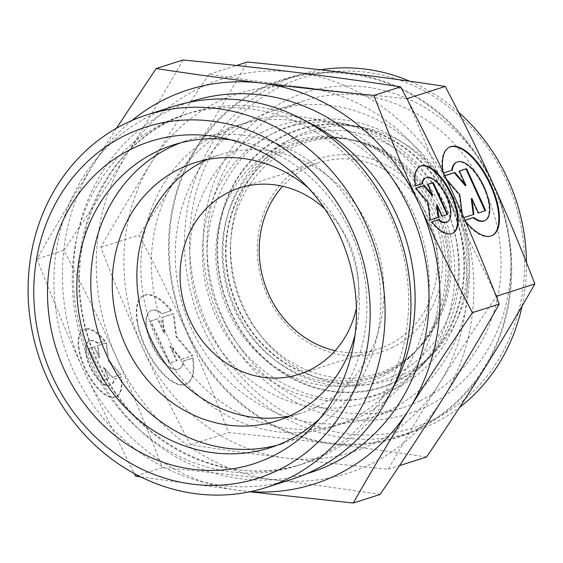 <?xml version="1.0" encoding="UTF-8"?>
<svg xmlns="http://www.w3.org/2000/svg" width="563" height="563" viewBox="0 0 563 563"><rect width="100%" height="100%" fill="white"/><g stroke="black" fill="none" stroke-linecap="round" stroke-linejoin="round"><path stroke-width="0.42" stroke-dasharray="2.81 2.11" d="M230.886 311.628A134.972 121.897 72.3 0 1 285.082 135.57A134.972 121.897 72.3 0 1 450.618 204.974A134.972 121.897 72.3 0 1 396.422 381.024A134.972 121.897 72.3 0 1 230.886 311.628M386.267 372.748A123.902 111.903 -107.7 0 0 416.55 350.432A123.902 111.903 -107.7 0 0 436.022 211.132A123.902 111.903 -107.7 0 0 349.095 139.286A123.902 111.903 -107.7 0 0 284.055 147.422A123.902 111.903 -107.7 0 0 234.307 309.045A123.902 111.903 -107.7 0 0 386.267 372.748M403.938 374.304A130.813 118.146 -107.7 0 0 435.91 350.735A130.813 118.146 -107.7 0 0 462.526 219.394A130.813 118.146 -107.7 0 0 364.69 127.815A130.813 118.146 -107.7 0 0 296.025 136.401A130.813 118.146 -107.7 0 0 243.498 307.039A130.813 118.146 -107.7 0 0 403.938 374.304M396.69 381.615A135.613 122.481 -107.7 0 0 429.829 357.181A135.613 122.481 -107.7 0 0 457.423 221.027A135.613 122.481 -107.7 0 0 355.999 126.084A135.613 122.481 -107.7 0 0 284.815 134.986A135.613 122.481 -107.7 0 0 230.366 311.881A135.613 122.481 -107.7 0 0 396.69 381.615M382.924 376.126A126.119 113.902 -107.7 0 0 413.749 353.402A126.119 113.902 -107.7 0 0 439.4 226.783A126.119 113.902 -107.7 0 0 345.084 138.491A126.119 113.902 -107.7 0 0 278.882 146.767A126.119 113.902 -107.7 0 0 228.247 311.276A126.119 113.902 -107.7 0 0 382.924 376.126M426.627 406.458A168.668 152.327 -107.7 0 0 494.356 186.452A168.668 152.327 -107.7 0 0 287.489 99.721A168.668 152.327 -107.7 0 0 219.767 319.735A168.668 152.327 -107.7 0 0 426.627 406.458M420.448 400.596A161.138 145.536 -107.7 0 0 489.163 199.985A161.138 145.536 -107.7 0 0 304.942 100.573A161.138 145.536 -107.7 0 0 287.517 107.547A161.138 145.536 -107.7 0 0 218.803 308.165A161.138 145.536 -107.7 0 0 403.024 407.57A161.138 145.536 -107.7 0 0 420.448 400.596M388.759 410.723A161.138 145.536 -107.7 0 0 457.473 210.105A161.138 145.536 -107.7 0 0 273.252 110.7A161.138 145.536 -107.7 0 0 255.82 117.674A161.138 145.536 -107.7 0 0 187.106 318.292A161.138 145.536 -107.7 0 0 371.327 417.697A161.138 145.536 -107.7 0 0 388.759 410.723M262.393 132.164A145.212 131.144 -107.7 0 0 204.088 321.572A145.212 131.144 -107.7 0 0 382.186 396.239A145.212 131.144 -107.7 0 0 417.669 370.081A145.212 131.144 -107.7 0 0 447.212 224.292A145.212 131.144 -107.7 0 0 338.616 122.628A145.212 131.144 -107.7 0 0 262.393 132.164M272.858 133.48A140.729 127.097 -107.7 0 0 216.347 317.053A140.729 127.097 -107.7 0 0 388.956 389.413A140.729 127.097 -107.7 0 0 423.348 364.064A140.729 127.097 -107.7 0 0 451.976 222.765A140.729 127.097 -107.7 0 0 346.731 124.24A140.729 127.097 -107.7 0 0 272.858 133.48M349.503 73.218A188.091 169.878 -107.7 0 0 262.555 87.462A188.091 169.878 -107.7 0 0 196.396 147.534A188.091 169.878 -107.7 0 0 187.029 332.817A188.091 169.878 -107.7 0 0 330.77 443.778A188.091 169.878 -107.7 0 0 417.718 429.527A188.091 169.878 -107.7 0 0 483.877 369.455A188.091 169.878 -107.7 0 0 493.244 184.178A188.091 169.878 -107.7 0 0 349.503 73.218M407.021 98.666C369.638 94.999 335.59 91.269 304.886 87.476A188.091 169.878 -107.7 0 0 217.937 101.72A188.091 169.878 -107.7 0 0 151.771 161.792A188.091 169.878 -107.7 0 0 142.411 347.068A188.091 169.878 -107.7 0 0 286.152 458.029A188.091 169.878 -107.7 0 0 373.1 443.785A188.091 169.878 -107.7 0 0 439.26 383.713A188.091 169.878 -107.7 0 0 448.627 198.429A188.091 169.878 -107.7 0 0 304.886 87.476C274.139 83.683 242.217 79.277 209.119 74.239C187.69 105.738 168.576 134.923 151.771 161.792C134.937 188.668 117.948 217.17 100.805 247.305C114.613 283.154 128.484 316.413 142.411 347.068C156.303 377.738 172.299 410.314 190.393 444.798C223.49 449.83 255.412 454.242 286.152 458.029C316.863 461.829 350.911 465.559 388.294 469.225C405.437 439.091 422.426 410.589 439.26 383.713C456.065 356.843 475.179 327.659 496.608 296.159M295.357 72.289A206.903 186.86 -107.7 0 0 199.717 87.955A206.903 186.86 -107.7 0 0 126.935 154.037A206.903 186.86 -107.7 0 0 116.64 357.843A206.903 186.86 -107.7 0 0 274.758 479.901A206.903 186.86 -107.7 0 0 370.398 464.229A206.903 186.86 -107.7 0 0 443.172 398.147A206.903 186.86 -107.7 0 0 453.475 194.341A206.903 186.86 -107.7 0 0 295.357 72.289M432.785 420.019A183.58 165.796 -107.7 0 0 506.496 180.554A183.58 165.796 -107.7 0 0 281.338 86.16A183.58 165.796 -107.7 0 0 207.627 325.625A183.58 165.796 -107.7 0 0 432.785 420.019M320.819 69.805A187.345 169.196 -107.7 0 0 298.51 75.125A187.345 169.196 -107.7 0 0 278.249 83.233A187.345 169.196 -107.7 0 0 198.359 316.469A187.345 169.196 -107.7 0 0 412.531 432.039A187.345 169.196 -107.7 0 0 432.799 423.932A187.345 169.196 -107.7 0 0 459.697 407.274M522.056 306.166A187.345 169.196 -107.7 0 0 526.468 262.541M458.599 112.276A187.345 169.196 -107.7 0 0 409.751 81.227M417.408 428.844A187.345 169.196 -107.7 0 0 497.298 195.607A187.345 169.196 -107.7 0 0 283.126 80.037A187.345 169.196 -107.7 0 0 262.865 88.145A187.345 169.196 -107.7 0 0 182.975 321.382A187.345 169.196 -107.7 0 0 397.147 436.951A187.345 169.196 -107.7 0 0 417.408 428.844M360.686 416.416A157.999 142.692 -107.7 0 0 428.063 219.718A157.999 142.692 -107.7 0 0 247.439 122.248A157.999 142.692 -107.7 0 0 230.344 129.082A157.999 142.692 -107.7 0 0 162.974 325.787A157.999 142.692 -107.7 0 0 343.599 423.256A157.999 142.692 -107.7 0 0 360.686 416.416M350.228 419.759A157.999 142.692 -107.7 0 0 417.598 223.054A157.999 142.692 -107.7 0 0 236.974 125.591A157.999 142.692 -107.7 0 0 219.887 132.425A157.999 142.692 -107.7 0 0 152.51 329.13A157.999 142.692 -107.7 0 0 333.141 426.599A157.999 142.692 -107.7 0 0 350.228 419.759M316.469 457.958A184.333 166.479 -107.7 0 0 395.071 228.472A184.333 166.479 -107.7 0 0 184.34 114.761A184.333 166.479 -107.7 0 0 164.403 122.734A184.333 166.479 -107.7 0 0 85.801 352.227A184.333 166.479 -107.7 0 0 296.532 465.939A184.333 166.479 -107.7 0 0 316.469 457.958M172.911 106.562A195.621 176.669 -107.7 0 0 151.757 115.028A195.621 176.669 -107.7 0 0 68.341 358.568A195.621 176.669 -107.7 0 0 291.972 479.24M319.615 418.773A158.942 143.544 -107.7 0 0 326.28 412.172A158.942 143.544 -107.7 0 0 358.617 252.59A158.942 143.544 -107.7 0 0 239.754 141.32A158.942 143.544 -107.7 0 0 230.492 139.807M277.158 445.256A158.942 143.544 -107.7 0 0 284.188 443.222A158.942 143.544 -107.7 0 0 301.381 436.346A158.942 143.544 -107.7 0 0 369.159 238.473A158.942 143.544 -107.7 0 0 187.451 140.419A158.942 143.544 -107.7 0 0 180.547 142.847M289.115 416.17A135.43 122.312 -107.7 0 0 301.655 412.96A135.43 122.312 -107.7 0 0 316.3 407.098A135.43 122.312 -107.7 0 0 374.05 238.501A135.43 122.312 -107.7 0 0 219.225 154.952A135.43 122.312 -107.7 0 0 207.149 159.611M355.112 334.506A135.43 122.312 -107.7 0 0 308.271 187.887M356.4 307.975A97.807 88.335 -107.7 0 0 324.696 208.753M335.154 350.714A97.807 88.335 -107.7 0 0 378.209 349.011A97.807 88.335 -107.7 0 0 388.787 344.781A97.807 88.335 -107.7 0 0 430.498 223.011A97.807 88.335 -107.7 0 0 318.679 162.672A97.807 88.335 -107.7 0 0 308.102 166.908A97.807 88.335 -107.7 0 0 282.612 186.247M391.876 347.709A101.572 91.734 -107.7 0 0 432.665 215.221A101.572 91.734 -107.7 0 0 308.088 162.996A101.572 91.734 -107.7 0 0 267.305 295.484A101.572 91.734 -107.7 0 0 391.876 347.709M79.263 349.13A37.242 15.855 -115.9 0 1 84.063 329.446A37.242 15.855 -115.9 0 1 105.098 340.875L98.173 343.092A24.582 10.465 64.1 0 0 89.594 340.84A24.582 10.465 64.1 0 0 87.8 359.673A24.582 10.465 64.1 0 0 102.473 382.812A24.582 10.465 64.1 0 0 111.059 385.064A24.582 10.465 64.1 0 0 114.458 378.99L121.383 376.774A37.242 15.855 -115.9 0 1 116.59 396.458A37.242 15.855 -115.9 0 1 95.091 384.452A37.242 15.855 -115.9 0 1 79.263 349.13M104.486 341.178A37.242 15.855 64.1 0 0 83.451 329.749A37.242 15.855 64.1 0 0 78.651 349.426A37.242 15.855 64.1 0 0 94.478 384.747A37.242 15.855 64.1 0 0 115.978 396.753A37.242 15.855 64.1 0 0 120.771 377.069L113.846 379.286A24.582 10.465 -115.9 0 1 110.447 385.366A24.582 10.465 -115.9 0 1 101.861 383.114A24.582 10.465 -115.9 0 1 87.188 359.968A24.582 10.465 -115.9 0 1 88.982 341.136A24.582 10.465 -115.9 0 1 97.561 343.388L105.098 340.875M113.846 379.286L114.458 378.99M419.984 166.402A37.242 15.855 64.1 0 0 419.674 166.542A37.242 15.855 64.1 0 0 414.882 186.226L421.807 184.01A24.582 10.465 -115.9 0 1 421.821 183.904M415.494 185.931L414.882 186.226M425.206 177.936A24.582 10.465 -115.9 0 1 433.791 180.188A24.582 10.465 -115.9 0 1 448.465 203.327A24.582 10.465 -115.9 0 1 446.67 222.16M137.569 321.424A49.094 20.901 -115.9 0 1 143.896 295.484A49.094 20.901 -115.9 0 1 171.624 310.544L162.496 313.464A32.401 13.793 64.1 0 0 151.18 310.494A32.401 13.793 64.1 0 0 148.822 335.316A32.401 13.793 64.1 0 0 168.168 365.83A32.401 13.793 64.1 0 0 179.477 368.793A32.401 13.793 64.1 0 0 183.96 360.784L193.088 357.864A49.094 20.901 -115.9 0 1 186.768 383.811A49.094 20.901 -115.9 0 1 158.428 367.977A49.094 20.901 -115.9 0 1 137.569 321.424M171.011 310.846A49.094 20.901 64.1 0 0 143.284 295.779A49.094 20.901 64.1 0 0 136.957 321.719A49.094 20.901 64.1 0 0 157.816 368.279A49.094 20.901 64.1 0 0 186.156 384.107A49.094 20.901 64.1 0 0 192.476 358.159L183.348 361.08A32.401 13.793 -115.9 0 1 178.865 369.089A32.401 13.793 -115.9 0 1 167.556 366.126A32.401 13.793 -115.9 0 1 148.21 335.611A32.401 13.793 -115.9 0 1 150.567 310.79A32.401 13.793 -115.9 0 1 161.884 313.76L171.624 310.544M183.348 361.08L183.96 360.784M449.197 147.295A49.094 20.901 64.1 0 0 448.887 147.436A49.094 20.901 64.1 0 0 442.567 173.383L451.695 170.469A32.401 13.793 -115.9 0 1 451.709 170.364M443.602 172.947L442.567 173.383M443.18 173.087A49.094 20.901 -115.9 0 1 442.954 171.567M456.178 162.454A32.401 13.793 -115.9 0 1 467.487 165.423A32.401 13.793 -115.9 0 1 486.833 195.931A32.401 13.793 -115.9 0 1 484.476 220.752M446.621 179.407L443.7 175.987L443.088 176.282L459.211 195.15L462.117 218.247L473.265 214.58M459.823 194.854L459.211 195.15M463.828 217.599L462.73 217.944L462.23 213.94M462.73 217.944L462.117 218.247M473.884 214.383L473.272 214.679M471.266 198.746L477.832 213.222L485.025 210.829M478.444 212.927L477.832 213.222M485.672 210.618L485.06 210.914M459.45 171.053L458.796 171.265L465.369 185.741M459.415 170.969L458.796 171.265M444.897 175.705L443.088 176.282M443.7 175.987L444.854 175.614M452.307 170.167L451.695 170.469M465.038 220.379L464.032 220.703A49.094 20.901 64.1 0 0 491.759 235.77A49.094 20.901 64.1 0 0 492.062 235.615M465.51 221.463A49.094 20.901 -115.9 0 1 464.644 220.4L465.003 220.288M464.644 220.4L464.032 220.703M150.87 320.938L158.097 318.623L164.663 333.106L162.658 317.166L173.812 313.605L176.719 336.695L192.842 355.57L181.687 359.131L170.561 346.111L177.127 360.587L169.899 362.896L150.87 320.938L150.258 321.234L169.287 363.191L176.515 360.883L169.949 346.407L181.075 359.426L192.229 355.865L176.106 336.998L173.2 313.901L162.045 317.469L164.051 333.402L157.485 318.925L150.258 321.234M157.485 318.925L158.097 318.623M164.051 333.402L164.663 333.106M162.045 317.469L162.658 317.166M173.2 313.901L173.812 313.605M176.106 336.998L176.719 336.695M192.229 355.865L192.842 355.57M181.075 359.426L181.687 359.131M169.949 346.407L170.561 346.111M176.515 360.883L177.127 360.587M169.287 363.191L169.899 362.896M161.884 313.76L162.496 313.464M192.476 358.159L193.088 357.864M415.888 188.126L415.276 188.429L427.507 202.743L429.717 220.26L438.162 217.459M428.119 202.441L427.507 202.743M430.329 219.964L429.717 220.26M438.788 217.255L438.176 217.557M436.656 205.467L441.638 216.452L447.078 214.609M442.251 216.15L441.638 216.452M447.733 214.397L447.121 214.7M427.852 184.411L427.197 184.615L432.18 195.6M427.81 184.319L427.197 184.615M415.958 188.211L415.276 188.429M422.419 183.714L421.807 184.01M431.842 221.906L431.167 222.125A37.242 15.855 64.1 0 0 452.202 233.554A37.242 15.855 64.1 0 0 452.504 233.392M431.779 221.822L431.167 222.125M89.144 348.3L94.626 346.548L99.609 357.533L98.089 345.443L106.548 342.74L108.758 360.257L120.989 374.571L112.53 377.28L104.085 367.4L109.067 378.385L103.585 380.138L89.144 348.3L88.532 348.603L102.973 380.433L108.455 378.681L103.472 367.695L111.917 377.576L120.376 374.874L108.145 360.559L105.935 343.036L97.476 345.745L98.997 357.829L94.014 346.85L88.532 348.603M94.014 346.85L94.626 346.548M98.997 357.829L99.609 357.533M97.476 345.745L98.089 345.443M105.935 343.036L106.548 342.74M108.145 360.559L108.758 360.257M120.376 374.874L120.989 374.571M111.917 377.576L112.53 377.28M103.472 367.695L104.085 367.4M108.455 378.681L109.067 378.385M102.973 380.433L103.585 380.138M97.561 343.388L98.173 343.092M120.771 377.069L121.383 376.774M131.939 120.51A206.903 186.86 -107.7 0 0 93.092 164.853A206.903 186.86 -107.7 0 0 82.789 368.659A206.903 186.86 -107.7 0 0 240.908 490.711A206.903 186.86 -107.7 0 0 250.507 491.633M380.095 494.455C344.267 488.994 309.15 484.145 274.758 479.901C240.359 475.651 202.905 471.548 162.404 467.586C147.464 428.753 132.206 392.172 116.64 357.843C101.066 323.514 83.472 287.686 63.858 250.345C87.082 216.22 108.11 184.122 126.935 154.037C145.768 123.959 164.452 92.599 183.003 59.974M140.898 476.967L249.74 491.795M116.407 128.294L93.092 164.853C74.26 194.932 55.575 226.284 37.024 258.917C51.965 297.75 67.215 334.331 82.789 368.659L134.156 473.462M63.858 250.345L37.024 258.917M162.404 467.586L135.57 476.157M494.87 292.837L448.627 198.429L407.513 99.947M426.536 457.008C393.438 451.976 361.516 447.564 330.77 443.778C300.065 439.977 266.017 436.248 228.634 432.581C214.82 396.732 200.956 363.473 187.029 332.817C173.137 302.148 157.14 269.571 139.047 235.088C160.476 203.588 179.59 174.403 196.396 147.534C213.229 120.658 230.218 92.156 247.361 62.021M209.119 74.239L236.523 65.484M100.805 247.305L139.047 235.088M190.393 444.798L228.634 432.581M388.294 469.225L399.491 465.643M390.659 368.322A120.996 109.278 -107.7 0 0 420.23 346.526A120.996 109.278 -107.7 0 0 444.847 225.045A120.996 109.278 -107.7 0 0 354.359 140.335A120.996 109.278 -107.7 0 0 290.846 148.273A120.996 109.278 -107.7 0 0 242.259 306.11A120.996 109.278 -107.7 0 0 390.659 368.322M286.912 147.78A122.685 110.798 72.3 0 1 351.305 139.73A122.685 110.798 72.3 0 1 437.374 210.865A122.685 110.798 72.3 0 1 418.098 348.793A122.685 110.798 72.3 0 1 388.118 370.89A122.685 110.798 72.3 0 1 349.764 380.813A122.685 110.798 72.3 0 1 237.649 307.806A122.685 110.798 72.3 0 1 277.066 153.256A122.685 110.798 72.3 0 1 286.912 147.78M235.665 309.305A129.096 116.59 -107.7 0 0 394.001 375.683A129.096 116.59 -107.7 0 0 445.833 207.29A129.096 116.59 -107.7 0 0 287.503 140.912A129.096 116.59 -107.7 0 0 235.665 309.305M306.645 121.58A184.333 166.479 -107.7 0 0 190.808 112.691A184.333 166.479 -107.7 0 0 170.87 120.672A184.333 166.479 -107.7 0 0 96.85 361.115A184.333 166.479 -107.7 0 0 303 463.87A184.333 166.479 -107.7 0 0 322.93 455.896A184.333 166.479 -107.7 0 0 392.228 389.469M188.331 102.473A194.868 175.994 -107.7 0 0 92.585 363.902A194.868 175.994 -107.7 0 0 306.905 473.631M294.055 124.74C353.754 104.197 426.001 140.335 453.138 203.412C489.043 276.933 452.624 373.586 380.138 394.199C320.446 414.741 248.192 378.603 221.062 315.519C185.15 241.999 221.576 145.353 294.055 124.74M364.69 127.815L355.999 126.084M435.91 350.735L429.829 357.181M349.095 139.286L345.084 138.491M416.55 350.432L413.749 353.402M273.252 110.7L304.942 100.573M283.126 80.037L298.51 75.125M236.974 125.591L247.439 122.248M184.34 114.761L190.808 112.691C98.518 138.54 50.733 264.138 97.871 360.925C133.614 443.728 227.185 490.134 303 463.87L296.532 465.939M239.754 141.32L221.013 137.59M326.28 412.172L313.169 426.071M173.51 144.874L187.451 140.419M194.608 162.82L219.225 154.952M239.556 187.951L318.679 162.672M84.063 329.446L83.451 329.749M111.059 385.064L110.447 385.366M419.674 166.542L420.287 166.247M143.896 295.484L143.284 295.779M179.477 368.793L178.865 369.089M448.887 147.436L449.499 147.14M491.759 235.77L492.372 235.468M151.18 310.494L150.567 310.79M186.768 383.811L186.156 384.107M452.202 233.554L452.814 233.251M89.594 340.84L88.982 341.136M116.59 396.458L115.978 396.753M299.087 374.289L378.209 349.011M277.038 420.828L301.655 412.96M270.247 447.676L284.188 443.222M333.141 426.599L343.599 423.256M397.147 436.951L412.531 432.039M346.731 124.24L338.616 122.628M423.348 364.064L417.669 370.081M371.327 417.697L403.024 407.57M354.359 140.335L351.305 139.73M420.23 346.526L418.098 348.793M277.066 153.256C250.408 170.73 233.969 196.515 227.734 230.612C223.588 257.017 227.072 282.732 238.191 307.75C258.34 353.634 305.195 383.98 349.764 380.813"/><path stroke-width="0.84" d="M236.523 65.484L247.361 62.021C284.744 65.688 318.792 69.418 349.503 73.218C380.243 77.004 412.165 81.417 445.263 86.449C463.356 120.932 479.352 153.509 493.244 184.178C507.172 214.834 521.042 248.093 534.85 283.942C517.707 314.077 500.718 342.578 483.877 369.455C467.079 396.324 447.965 425.508 426.536 457.008L399.491 465.643M249.74 491.795L353.261 503.026C371.812 470.401 390.497 439.041 409.329 408.963A206.903 186.86 -107.7 0 0 419.625 205.157A206.903 186.86 -107.7 0 0 261.506 83.099A206.903 186.86 -107.7 0 0 165.867 98.771A206.903 186.86 -107.7 0 0 131.939 120.51M250.507 491.633A206.903 186.86 -107.7 0 0 336.547 475.045A206.903 186.86 -107.7 0 0 409.329 408.963C428.154 378.878 449.183 346.78 472.406 312.655C452.793 275.314 435.199 239.486 419.625 205.157C404.058 170.828 388.801 134.247 373.86 95.414C333.359 91.452 295.906 87.349 261.506 83.099C227.114 78.855 191.997 74.006 156.169 68.545L116.407 128.294M156.169 68.545L183.003 59.974C223.511 63.936 260.958 68.039 295.357 72.289C329.756 76.533 364.866 81.382 400.694 86.843C420.315 124.184 437.901 160.019 453.475 194.341C469.049 228.669 484.3 265.25 499.24 304.083C480.689 336.716 462.005 368.068 443.172 398.147C424.347 428.232 403.319 460.33 380.095 494.455L353.261 503.026M459.697 407.274A187.345 169.196 -107.7 0 0 522.056 306.166M526.468 262.541A187.345 169.196 -107.7 0 0 458.599 112.276M409.751 81.227A187.345 169.196 -107.7 0 0 320.819 69.805M266.123 487.502L291.972 479.24A195.621 176.669 -107.7 0 0 313.134 470.774A195.621 176.669 -107.7 0 0 396.549 227.234A195.621 176.669 -107.7 0 0 172.911 106.562L147.063 114.824A195.621 176.669 -107.7 0 0 125.901 123.29A195.621 176.669 -107.7 0 0 42.485 366.823A195.621 176.669 -107.7 0 0 266.123 487.502A195.621 176.669 -107.7 0 0 287.278 479.036A195.621 176.669 -107.7 0 0 370.693 235.496A195.621 176.669 -107.7 0 0 147.063 114.824M278.009 470.246A184.333 166.479 -107.7 0 0 352.023 229.803A184.333 166.479 -107.7 0 0 125.943 135.021A184.333 166.479 -107.7 0 0 51.93 375.465A184.333 166.479 -107.7 0 0 278.009 470.246M230.492 139.807A158.942 143.544 -107.7 0 0 173.51 144.874A158.942 143.544 -107.7 0 0 156.324 151.757A158.942 143.544 -107.7 0 0 88.546 349.63A158.942 143.544 -107.7 0 0 270.247 447.676A158.942 143.544 -107.7 0 0 287.44 440.801A158.942 143.544 -107.7 0 0 319.615 418.773M132.15 148.702A169.287 152.89 72.3 0 1 221.013 137.59A169.287 152.89 72.3 0 1 347.61 256.109A169.287 152.89 72.3 0 1 313.169 426.071A169.287 152.89 72.3 0 1 271.802 456.565A169.287 152.89 72.3 0 1 64.175 369.525A169.287 152.89 72.3 0 1 132.15 148.702M180.547 142.847A158.942 143.544 -107.7 0 0 170.265 147.302A158.942 143.544 -107.7 0 0 101.08 341.375A158.942 143.544 -107.7 0 0 277.158 445.256M207.149 159.611A135.43 122.312 -107.7 0 0 204.58 160.814A135.43 122.312 -107.7 0 0 144.417 322.669A135.43 122.312 -107.7 0 0 289.115 416.17M308.271 187.887A135.43 122.312 -107.7 0 0 194.608 162.82A135.43 122.312 -107.7 0 0 179.963 168.675A135.43 122.312 -107.7 0 0 122.213 337.279A135.43 122.312 -107.7 0 0 277.038 420.828A135.43 122.312 -107.7 0 0 291.683 414.966A135.43 122.312 -107.7 0 0 355.112 334.506M324.696 208.753A97.807 88.335 -107.7 0 0 239.556 187.951A97.807 88.335 -107.7 0 0 228.979 192.18A97.807 88.335 -107.7 0 0 187.268 313.95A97.807 88.335 -107.7 0 0 299.087 374.289A97.807 88.335 -107.7 0 0 309.664 370.06A97.807 88.335 -107.7 0 0 356.4 307.975M452.504 233.392A37.242 15.855 64.1 0 0 457.001 213.87A37.242 15.855 64.1 0 0 441.399 178.837A37.242 15.855 64.1 0 0 419.984 166.402M415.494 185.931A37.242 15.855 -115.9 0 1 420.287 166.247A37.242 15.855 -115.9 0 1 441.786 178.253A37.242 15.855 -115.9 0 1 457.613 213.574A37.242 15.855 -115.9 0 1 452.814 233.251A37.242 15.855 -115.9 0 1 431.779 221.822L438.704 219.612A24.582 10.465 64.1 0 0 447.282 221.864A24.582 10.465 64.1 0 0 449.077 203.032A24.582 10.465 64.1 0 0 434.404 179.886A24.582 10.465 64.1 0 0 425.818 177.634A24.582 10.465 64.1 0 0 422.419 183.714L415.494 185.931M438.704 219.612L431.842 221.906M447.282 221.864L446.67 222.16A24.582 10.465 -115.9 0 1 438.091 219.908M492.062 235.615A49.094 20.901 64.1 0 0 498.079 209.823A49.094 20.901 64.1 0 0 477.452 163.552A49.094 20.901 64.1 0 0 449.197 147.295M442.954 171.567A49.094 20.901 -115.9 0 1 449.499 147.14A49.094 20.901 -115.9 0 1 477.839 162.967A49.094 20.901 -115.9 0 1 498.698 209.527A49.094 20.901 -115.9 0 1 492.372 235.468A49.094 20.901 -115.9 0 1 465.51 221.463M465.003 220.288L473.772 217.487A32.401 13.793 64.1 0 0 485.088 220.457A32.401 13.793 64.1 0 0 487.445 195.635A32.401 13.793 64.1 0 0 468.099 165.121A32.401 13.793 64.1 0 0 456.79 162.158A32.401 13.793 64.1 0 0 452.307 170.167L443.602 172.947M473.772 217.487L465.038 220.379M485.088 220.457L484.476 220.752A32.401 13.793 -115.9 0 1 473.159 217.782M462.23 213.94L459.823 194.854L446.621 179.407M444.854 175.614L454.855 172.426L465.981 185.445L459.415 170.969L466.643 168.654L485.672 210.618L478.444 212.927L471.878 198.45L473.884 214.383L463.828 217.599M473.265 214.58L471.266 198.746L471.878 198.45M485.025 210.829L466.03 168.956L459.45 171.053M466.643 168.654L466.03 168.956M465.981 185.445L465.369 185.741L454.242 172.721L444.897 175.705M454.855 172.426L454.242 172.721M451.709 170.364A32.401 13.793 -115.9 0 1 456.178 162.454L456.79 162.158M428.119 202.441L415.888 188.126L424.347 185.424L432.792 195.305L427.81 184.319L433.292 182.567L447.733 214.397L442.251 216.15L437.268 205.171L438.788 217.255L430.329 219.964L428.119 202.441M438.162 217.459L436.656 205.467L437.268 205.171M447.078 214.609L432.68 182.862L427.852 184.411M433.292 182.567L432.68 182.862M432.792 195.305L432.18 195.6L423.735 185.72L415.958 188.211M424.347 185.424L423.735 185.72M421.821 183.904A24.582 10.465 -115.9 0 1 425.206 177.936L425.818 177.634M282.612 186.247A97.807 88.335 -107.7 0 0 264.3 282.725A97.807 88.335 -107.7 0 0 335.154 350.714M134.156 473.462L135.57 476.157L140.898 476.967M400.694 86.843L373.86 95.414M499.24 304.083L472.406 312.655M407.513 99.947L406.845 98.652M496.327 296.574L496.608 296.159L494.87 292.837M407.021 98.666L445.263 86.449M496.608 296.159L534.85 283.942M392.228 389.469A184.333 166.479 -107.7 0 0 396.95 215.453A184.333 166.479 -107.7 0 0 306.645 121.58M306.905 473.631A194.868 175.994 -107.7 0 0 331.586 464.095A194.868 175.994 -107.7 0 0 409.829 209.915A194.868 175.994 -107.7 0 0 188.331 102.473"/></g></svg>
